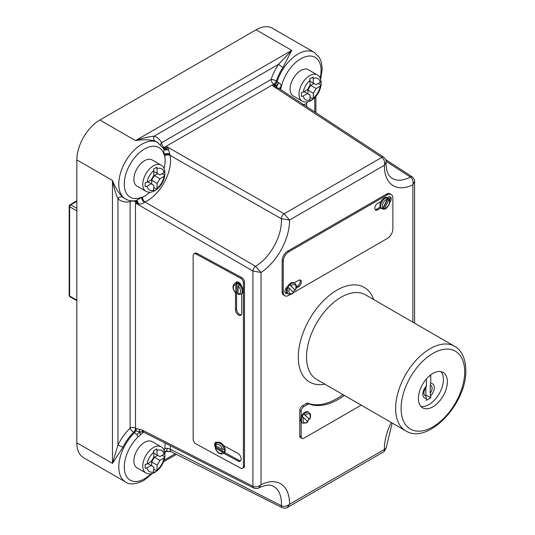<?xml version="1.0" encoding="UTF-8"?>
<svg xmlns="http://www.w3.org/2000/svg" width="535" height="535" viewBox="0 0 535 535"><rect width="100%" height="100%" fill="white"/><g stroke="black" fill="none" stroke-linecap="round" stroke-linejoin="round"><path stroke-width="0.8" d="M430.22 393.258A5.778 3.337 120 0 0 432.099 388.209A5.778 3.337 120 0 0 430.22 385.32L430.22 393.258L430.769 397.806L426.388 400.34L426.388 398.254A8.099 4.675 -60 0 1 422.837 394.188A8.099 4.675 -60 0 1 426.388 386.023L425.84 387.835A5.778 3.337 120 0 0 424.335 390.657A5.778 3.337 120 0 0 425.84 395.813L425.86 387.801L424.335 390.657M283.015 67.403A3.879 0.381 -146 0 1 278.588 64.307L154.127 136.157A3.879 3.143 -71.9 0 0 155.183 141.207C149.954 139.555 143.393 139.341 135.502 140.585C142.337 138.231 148.549 136.753 154.127 136.157A36.433 21.039 -60 0 1 161.597 142.705L271.118 79.474A36.433 21.039 -60 0 1 278.588 64.307L291.729 50.384L283.015 67.403A32.561 18.799 120 0 0 276.341 80.959L278.621 82.704C280.44 83.614 281.236 84.938 281.015 86.677L280.648 89.084A3.879 1.745 9.1 0 0 280.179 89.291M164.091 168.545A29.071 16.786 120 0 0 164.706 156.019L164.64 154.16L164.118 154.909L163.81 148.85L157.263 142.136A32.561 18.799 120 0 0 155.183 141.207M293.307 291.863A6.199 3.578 120 0 0 294.738 289.716L289.843 285.021A6.199 3.578 -60 0 1 291.615 283.563A6.199 3.578 -60 0 1 294.718 283.256C296.584 284.647 296.831 286.914 295.467 290.057M295.012 289.87L295.32 289.863A5.042 2.909 120 0 0 295.614 285.402A5.042 2.909 120 0 0 292.438 284.988A5.042 2.909 120 0 0 291.18 285.978M386.872 197.803L387.18 199.361L383.04 208.021L381.702 208.623A6.199 3.578 -60 0 1 381.134 203.581A6.199 3.578 -60 0 1 385.1 198.398A6.199 3.578 -60 0 1 386.872 197.803L386.598 197.649A6.199 3.578 120 0 1 387.928 197.93L387.38 197.616A6.199 3.578 120 0 0 384.277 197.923A6.199 3.578 120 0 0 381.067 201.387A6.199 3.578 120 0 0 380.746 208.028A6.199 3.578 120 0 0 381.174 208.356L381.722 208.677A6.199 3.578 120 0 0 383.053 208.958L383.762 209.212C387.989 209.172 391.914 200.672 388.604 198.371L388.223 198.137A6.199 3.578 120 0 0 387.928 197.93M296.136 288.211L298.53 286.834A3.952 2.28 120 0 0 301.111 283.349A3.952 2.28 120 0 0 300.503 280.179A3.952 2.28 120 0 0 298.53 280.373L294.13 282.915A6.199 3.578 120 0 0 293.896 282.781A6.199 3.578 120 0 0 290.793 283.089A6.199 3.578 120 0 0 287.469 286.767A6.199 3.578 120 0 0 287.342 293.267A6.199 3.578 120 0 0 287.696 293.528L288.519 294.003A6.199 3.578 -60 0 1 288.225 287.382L293.394 292.237M294.738 289.716L289.569 284.861A6.199 3.578 120 0 0 287.95 287.228L288.225 287.382M238.898 294.464L238.102 293.962A5.042 2.996 -121.5 0 0 240.643 291.428A5.042 2.996 -121.5 0 0 238.102 286.131L238.102 293.962M215.685 443.923A4.654 2.769 58.5 0 1 215.685 443.876A4.654 2.769 58.5 0 1 216.167 442.178M215.364 447.3A4.654 2.769 58.5 0 1 214.622 444.525A4.654 2.769 58.5 0 1 215.572 442.405A4.654 2.769 58.5 0 1 217.678 442.405A6.199 3.691 58.5 0 1 223.67 445.648A6.199 3.691 58.5 0 1 225.202 450.276A6.199 3.691 58.5 0 1 223.931 453.105L223.075 453.627A6.199 3.691 58.5 0 0 224.205 451.981L215.725 447.073L215.545 448.203A5.042 2.996 -121.5 0 0 219.036 452.944A5.042 2.996 -121.5 0 0 222.527 451.995L215.545 448.203L215.458 447.233M307.558 421.052A6.199 3.578 120 0 0 308.989 418.905L303.82 414.057A6.199 3.578 120 0 0 302.195 416.417L307.638 421.426M303.82 414.057L304.094 414.217A6.199 3.578 -60 0 1 305.866 412.759A6.199 3.578 -60 0 1 308.969 412.452L308.086 411.943A6.199 3.578 120 0 0 304.99 412.251A6.199 3.578 120 0 0 301.151 417.079A6.199 3.578 120 0 0 301.151 421.981A6.199 3.578 120 0 0 301.887 422.683L302.763 423.192A6.199 3.578 -60 0 1 302.469 416.578M342.982 394.623A64.347 37.149 -60 0 1 336.956 398.562A64.347 37.149 -60 0 1 308.053 403.29A3.879 2.24 120 0 0 306.314 403.577L302.522 405.764A3.879 2.24 120 0 0 299.781 410.512L299.781 435.851A3.879 2.24 120 0 0 300.583 437.623L301.954 438.419A3.879 2.24 120 0 0 303.893 438.225L361.199 405.142M344.353 395.412A64.347 37.149 -60 0 1 338.327 399.357A64.347 37.149 -60 0 1 309.424 404.079A3.879 2.24 120 0 0 307.685 404.366L303.893 406.553A3.879 2.24 120 0 0 301.151 411.301L301.151 417.079M302.141 101.068C304.836 102.519 307.839 102.319 311.156 100.466C316.573 96.915 319.883 91.793 321.1 85.085L321.1 81.266L320.231 82.37L316.145 84.731L313.403 83.152L313.095 76.986L309.805 78.886L310.113 85.052L307.371 89.8L303.278 92.16L301.372 92.662L301.372 96.46L303.278 95.959L307.371 93.598L310.113 95.176L309.805 100.988L313.095 99.089L313.403 93.277L316.145 88.529L320.231 86.168L321.114 84.978C321.301 79.434 320.017 76.07 317.262 74.887L308.354 69.744A15.12 8.727 120 0 0 300.79 70.493A15.12 8.727 120 0 0 290.92 83.814A15.12 8.727 120 0 0 293.233 95.925L302.141 101.068A15.12 8.727 -60 0 1 299.827 88.957A15.12 8.727 -60 0 1 309.698 75.636A15.12 8.727 -60 0 1 317.262 74.887M162.098 173.668L164.874 175.266L164.874 171.467L164.004 172.571L159.911 174.932L157.17 173.347L156.862 167.181L153.578 169.08L153.879 175.246L151.144 179.994L147.051 182.355L145.139 182.856L145.139 186.655L147.051 186.153L151.144 183.793L153.879 185.377L153.578 191.189L155.297 190.286L156.862 189.29L157.17 183.478L159.911 178.73L164.004 176.369L164.88 175.172C165.068 169.635 163.784 166.271 161.028 165.081L152.121 159.938A15.12 8.727 120 0 0 144.564 160.687A15.12 8.727 120 0 0 134.686 174.009A15.12 8.727 120 0 0 137.007 186.126L145.915 191.269A15.12 8.727 -60 0 1 143.594 179.151A15.12 8.727 -60 0 1 153.471 165.83A15.12 8.727 -60 0 1 161.028 165.081M162.098 455.345L164.874 456.943L164.874 453.145L164.004 454.248L159.911 456.609L157.17 455.024L156.862 448.858L153.578 450.758L153.879 456.923L151.144 461.672L147.051 464.032L145.139 464.534L145.139 468.332L147.051 467.831L151.144 465.47L153.879 467.055L153.578 472.866L155.297 471.964L156.862 470.967L157.17 465.156L159.911 460.408L164.004 458.047L164.88 456.85C165.068 451.313 163.784 447.949 161.028 446.758L152.121 441.616A15.12 8.727 120 0 0 144.564 442.365A15.12 8.727 120 0 0 134.686 455.686A15.12 8.727 120 0 0 137.007 467.804L145.915 472.947A15.12 8.727 -60 0 1 143.594 460.829A15.12 8.727 -60 0 1 153.471 447.507A15.12 8.727 -60 0 1 161.028 446.758M440.954 371.604A20.464 11.817 -60 0 1 443.415 379.502A20.464 11.817 -60 0 1 435.744 398.675A20.464 11.817 -60 0 1 420.871 406.386M447.36 381.783A20.464 11.817 -60 0 1 438.426 402.373A20.464 11.817 -60 0 1 422.657 407.857A20.464 11.817 -60 0 1 418.417 398.488A20.464 11.817 -60 0 1 427.351 377.891A20.464 11.817 -60 0 1 443.12 372.413A20.464 11.817 -60 0 1 447.36 381.783M215.164 445.046L216.588 443.054A6.199 3.691 58.5 0 1 220.988 444.077A6.199 3.691 58.5 0 1 224.205 449.454L224.473 449.286A6.199 3.691 58.5 0 1 224.62 450.63A6.199 3.691 58.5 0 1 224.473 451.821M216.588 443.054L217.437 442.532A6.199 3.691 58.5 0 1 217.678 442.405M215.725 447.073A6.199 3.691 58.5 0 1 215.585 445.729A6.199 3.691 58.5 0 1 215.585 445.688M236.029 293.26C232.564 289.475 232.063 286.272 234.524 283.657L235.373 283.135A6.199 3.691 58.5 0 1 235.681 282.982A6.199 3.691 58.5 0 1 241.552 286.171A6.199 3.691 58.5 0 1 243.137 290.879A6.199 3.691 58.5 0 1 241.86 293.708A6.199 3.691 58.5 0 1 241.726 293.789L241.726 313.309A4.267 2.535 58.5 0 1 240.85 315.255A4.267 2.535 58.5 0 1 237.453 314.219A4.267 2.535 58.5 0 1 235.514 309.939L235.514 292.779M238.102 293.882A6.199 3.691 58.5 0 1 236.905 293.073L236.905 283.262L235.841 284.908A5.042 2.996 -121.5 0 0 233.3 287.442A5.042 2.996 -121.5 0 0 235.841 292.739L235.841 284.908M236.905 283.262A6.199 3.691 58.5 0 1 239.165 284.493L238.898 284.653A6.199 3.691 58.5 0 1 242.288 291.401A6.199 3.691 58.5 0 1 241.011 294.23L238.443 294.564M320.157 78.003A28.683 16.558 120 0 0 306.501 56.429A28.683 16.558 120 0 0 281.236 87.292L280.761 87.566A3.879 2.3 -1.5 0 0 279.651 88.944M279.558 88.917A3.879 2.428 168.7 0 1 281.015 86.677A3.879 2.876 132.6 0 0 280.668 87.172A3.879 2.247 -14.3 0 0 279.584 88.937M414.585 323.173L414.585 181.365L412.88 184.796C413.575 181.485 412.732 178.884 410.338 176.998A37.597 21.708 120 0 1 391.881 178.195L389.373 175.854C388.798 175.647 385.541 169.682 386.109 161.971L384.377 165.261C385.026 161.931 384.17 159.303 381.823 157.39A3.879 2.24 123.1 0 1 383.856 157.263L279.043 88.543L272.823 85.914L276.414 85.633L273.773 84.169L164.252 147.399L166.071 149.339L167.214 146.884L168.478 149.359L170.05 155.371A32.949 19.019 -60 0 1 145.012 201.989L255.596 266.336L261.033 272.469L252.935 271.031L136.539 203.688L137.428 202.344L136.539 202.203A3.879 2.22 117.4 0 0 135.937 200.585M166.071 149.339A3.879 2.147 179.3 0 0 168.478 149.359A3.879 2.321 -24.4 0 1 163.864 148.957A3.879 1.525 -24.8 0 0 166.071 149.339M158.099 142.618A32.561 18.799 -60 0 0 141.822 144.229A32.561 18.799 -60 0 0 120.549 172.925A32.561 18.799 -60 0 0 125.544 199.013C128.821 200.832 132.453 201.327 136.425 200.491L141.935 197.141L141.935 197.522A3.879 2.173 -121.4 0 0 144.657 202.17L144.43 202.29C142.27 204.036 140.19 204.484 138.19 203.641L136.539 203.688L136.365 202.11A3.879 2.147 119 0 0 135.897 200.592M141.721 197.669A3.879 1.826 -121.2 0 0 144.43 202.29A3.879 1.953 56 0 1 141.541 197.535L141.721 197.669M166.031 451.386L170.892 451.567L170.05 449.079L167.341 448.297L164.706 448.464L164.225 450.53M152.562 473.408L143.761 480.537C135.515 484.429 129.443 484.904 125.544 481.955A32.561 18.799 -60 0 1 134.573 432.715L136.779 434.554L138.177 436.801L142.611 432.835L143.193 431.203M383.327 209.118L384.665 208.51L388.805 199.849L388.497 198.298M381.067 201.387L377.576 203.407A3.952 2.28 120 0 0 374.995 206.891A3.952 2.28 120 0 0 375.597 210.061A3.952 2.28 120 0 0 377.576 209.86L380.746 208.028M389.734 202.464A3.952 2.28 120 0 0 390.41 196.947A3.952 2.28 120 0 0 388.43 197.141L387.494 197.683M288.519 294.003C290.204 294.818 291.976 294.29 293.842 292.424L387.387 238.409A7.751 4.474 120 0 0 392.871 228.913L392.871 198.024A7.751 4.474 120 0 0 391.266 194.479A7.751 4.474 120 0 0 387.387 194.86L288.719 251.831A7.751 4.474 120 0 0 283.236 261.321L283.236 292.21A7.751 4.474 120 0 0 284.841 295.761A7.751 4.474 120 0 0 288.719 295.38L290.478 294.364M287.469 286.767A3.952 2.28 120 0 0 285.055 290.258A3.952 2.28 120 0 0 285.697 293.294A3.952 2.28 120 0 0 287.342 293.267M391.266 194.479L390.169 193.844A7.751 4.474 120 0 0 386.29 194.225L287.623 251.196A7.751 4.474 120 0 0 282.139 260.692L282.139 291.582A7.751 4.474 120 0 0 283.744 295.126L284.841 295.761M236.905 293.073L235.841 292.739L236.637 293.233M215.545 445.668L222.527 449.46A5.042 2.996 -121.5 0 0 219.036 444.719A5.042 2.996 -121.5 0 0 215.545 445.668L215.458 444.699M302.743 104.706L306.602 103.763L306.756 106.773M308.989 418.905L304.094 414.217M301.151 421.981L301.151 436.64A3.879 2.24 120 0 0 301.954 438.419M274.602 84.691A3.879 2.2 122.2 0 0 277.17 81.474A32.561 18.799 -60 0 1 314.333 52.423L272.382 28.201A32.561 18.799 120 0 0 256.098 29.813L99.871 120.014A32.561 18.799 120 0 0 76.846 159.891L76.846 442.833A32.561 18.799 120 0 0 83.587 457.739L125.544 481.955M306.602 103.763L307.364 101.897M193.958 253.871L195.021 253.215A3.879 2.307 58.5 0 1 197.047 253.356L241.659 277.585A3.879 2.307 58.5 0 1 244.482 282.279L244.482 465.845A3.879 2.307 58.5 0 1 243.686 467.617L242.623 468.265A3.879 2.307 58.5 0 1 240.596 468.132L195.984 443.903A3.879 2.307 58.5 0 1 193.162 439.202L193.162 255.636A3.879 2.307 58.5 0 1 193.958 253.871A3.879 2.307 58.5 0 1 195.984 254.005L240.596 278.233A3.879 2.307 58.5 0 1 243.418 282.935L243.418 466.5A3.879 2.307 58.5 0 1 242.623 468.265M140.371 434.728L139.709 432.046L142.932 431.792L142.016 429.953L136.365 428.582L135.89 430.755L139.709 432.046L136.779 434.554M135.89 430.755L134.573 432.715L133.71 432.253A32.561 18.799 120 0 0 122.856 447.347L112.477 463.404L117.961 445.06A3.879 0.381 -154 0 1 122.856 447.347M122.856 197.194A3.879 3.143 131.9 0 0 117.961 198.806L117.961 445.06A36.433 21.039 -60 0 1 130.105 428.167L130.105 201.675A36.433 21.039 -60 0 1 117.961 198.806C115.687 193.67 113.855 187.558 112.477 180.462C115.353 187.919 118.81 193.496 122.856 197.194A32.561 18.799 120 0 0 124.702 198.532L125.544 199.013M170.438 445.708A32.949 19.019 -60 0 1 170.05 449.079L281.383 505.715C284.232 506.859 286.947 506.371 289.529 504.237L287.322 507.474L384.177 451.56L384.377 449.474L386.116 448.022L384.177 451.56M163.516 148.289A3.879 2.214 -57.5 0 0 165.268 148.008L167.214 146.884L284.118 213.799L289.529 220.025L281.383 218.748L170.05 155.371A3.879 2.642 168.9 0 0 164.706 156.019M385.762 159.671L412.291 176.904A3.879 2.24 123 0 0 410.338 176.998L386.109 161.343M430.22 385.32L430.769 383.501L430.769 375.336L428.769 376.493M426.388 378.961L426.388 386.023M258.699 487.953C258.084 488.682 256.466 488.736 253.831 488.101L253.831 488.101A3.879 2.234 -63 0 1 252.935 486.275C255.75 487.372 258.445 486.85 261.033 484.703L258.699 487.953C268.945 483.179 272.215 485.787 273.245 486.228A37.597 21.708 120 0 1 281.383 505.715A3.879 2.234 -63.1 0 0 282.279 507.748L170.892 451.567M151.686 465.784L151.686 461.986L154.428 457.244L159.911 460.408M151.686 461.986L157.17 465.156M153.879 469.242L156.862 470.967M147.854 463.571L151.144 465.47M154.428 453.446L157.17 455.024M154.428 457.244L157.718 455.345M151.686 184.107L151.686 180.315L154.428 175.567L159.911 178.73M151.686 180.315L157.17 183.478M153.879 187.564L156.862 189.29M147.854 181.893L151.144 183.793M154.428 171.768L157.17 173.347M154.428 175.567L157.718 173.668M307.919 93.913L307.919 90.114L310.661 85.366L316.145 88.529M307.919 90.114L313.403 93.277M310.113 97.37L313.095 99.089M304.081 91.699L307.371 93.598M310.661 81.567L313.403 83.152M318.332 83.467L321.1 85.065M310.661 85.366L313.951 83.467M309.263 419.065L309.564 419.059A5.042 2.909 120 0 0 309.524 414.164A5.042 2.909 120 0 0 305.431 415.173M235.681 282.982A4.267 2.535 58.5 0 1 236.39 282.072A4.267 2.535 58.5 0 1 241.552 286.171M223.67 445.648L237.767 453.305A4.654 2.769 58.5 0 1 240.89 457.311A4.654 2.769 58.5 0 1 240.202 461.063A4.654 2.769 58.5 0 1 237.767 460.896L223.69 453.252M240.67 460.635A4.654 2.769 58.5 0 1 238.831 460.247L224.58 452.503M236.617 282.794A4.267 2.535 58.5 0 1 236.985 281.858M241.312 314.821A4.267 2.535 58.5 0 1 238.169 313.189A4.267 2.535 58.5 0 1 236.577 309.284L236.577 293.274M224.205 449.454L222.527 449.46M222.527 451.995L224.205 451.981M238.102 286.131L238.898 284.653M389.674 200.143A3.952 2.28 120 0 0 389.781 196.76M375.129 209.606A3.952 2.28 120 0 0 376.479 209.232L380.158 207.105M285.229 292.846A3.952 2.28 120 0 0 286.579 292.464L286.72 292.384M296.337 286.834L297.433 286.198A3.952 2.28 120 0 0 299.881 279.999M383.053 208.958L388.223 198.137M142.497 431.618L139.709 432.046L139.194 429.284M142.885 431.765L142.343 431.611L142.965 431.35M164.793 452.463L167.141 451.105M170.638 451.406L166.479 451.172L167.341 448.297M163.937 451.513L166.479 451.172L165.402 451.794M277.257 81.527A3.879 2.127 120.5 0 1 274.769 84.791L272.823 85.914L381.823 157.39L284.118 213.799A3.879 2.093 119.9 0 0 281.383 218.748A37.597 21.708 120 0 1 255.596 266.336A3.879 2.1 120 0 0 252.935 271.031L252.935 486.275L142.016 429.953M169.969 154.668A3.879 2.173 -178.6 0 0 164.599 154.628L164.118 154.909A28.683 16.558 120 0 0 144.564 148.977A28.683 16.558 120 0 0 124.321 182.562A28.683 16.558 120 0 0 141.935 197.141L141.935 197.522L142.611 197.154A3.879 2.441 -115.1 0 0 145.012 201.989L144.657 202.17M276.368 87.065A3.879 0.776 107.9 0 1 276.414 85.633L278.621 82.704A3.879 0.488 113.4 0 1 276.368 87.065M136.305 200.511A3.879 2.494 98 0 1 138.19 203.641A3.879 2.575 60.9 0 0 137.428 202.344A3.879 1.893 95.1 0 0 136.244 200.525M169.943 154.194A3.879 1.558 1.1 0 0 164.64 154.16L164.292 154.067A3.879 1.719 4.5 0 1 169.943 154.194M165.101 147.907A3.879 2.133 -59.2 0 1 163.496 148.249M425.84 394.957L430.769 397.806M425.84 395.813L426.388 398.254M395.612 408.493A48.839 28.201 -60 0 1 416.932 359.339A48.839 28.201 -60 0 1 454.563 346.259C459.511 348.746 465.564 355.935 465.818 370.193C466.975 403.042 428.328 445.281 405.724 430.849A48.839 28.201 -60 0 1 395.612 408.493M464.681 371.778A44.967 25.961 120 0 0 432.889 353.421A44.967 25.961 120 0 0 401.089 408.493A44.967 25.961 120 0 0 432.889 426.85A44.967 25.961 120 0 0 464.681 371.778M430.769 383.501A8.099 4.675 -60 0 1 434.293 387.574A8.099 4.675 -60 0 1 430.769 395.713M280.648 89.084A29.071 16.786 120 0 0 280.581 89.552M138.177 436.801A28.683 16.558 120 0 0 124.541 470.639A28.683 16.558 120 0 0 144.564 478.765A28.683 16.558 120 0 0 151.051 473.783M387.18 199.361A5.042 2.909 120 0 0 385.922 199.822A5.042 2.909 120 0 0 382.746 203.902A5.042 2.909 120 0 0 383.04 208.021M303.806 417.534A5.042 2.909 120 0 0 303.512 421.995A5.042 2.909 120 0 0 306.689 422.409A5.042 2.909 120 0 0 307.946 421.419M309.424 404.079L308.053 403.29M303.278 95.959A12.211 7.049 120 0 0 310.113 99.898M310.113 80.324A12.211 7.049 120 0 0 303.278 92.16M147.051 186.153A12.211 7.049 120 0 0 153.879 190.099M153.879 170.525A12.211 7.049 120 0 0 147.051 182.355M147.051 467.831A12.211 7.049 120 0 0 153.879 471.776M153.879 452.202A12.211 7.049 120 0 0 147.051 464.032M454.563 346.259L365.485 294.825A48.839 28.201 120 0 0 341.069 297.246A48.839 28.201 120 0 0 306.535 357.059A48.839 28.201 120 0 0 316.646 379.422L405.724 430.849M324.798 384.13A54.657 31.552 -60 0 1 298.804 349.669A54.657 31.552 -60 0 1 336.956 290.124A54.657 31.552 -60 0 1 373.644 299.533M234.524 283.657A6.199 3.691 58.5 0 1 236.637 283.43M164.706 448.464A29.071 16.786 120 0 0 165.114 443.013M143.654 432.153A29.071 16.786 120 0 0 142.611 432.835M384.665 208.51A5.042 2.909 120 0 0 388.758 204.791A5.042 2.909 120 0 0 388.805 199.849M412.88 322.19L412.88 184.796A43.409 25.065 -60 0 1 384.377 165.261L289.529 220.025A43.409 25.065 -60 0 1 261.033 272.469L261.033 484.703A43.409 25.065 -60 0 1 289.529 504.237L384.377 449.474A43.409 25.065 -60 0 1 391.259 422.496M320.231 82.37A12.211 7.049 120 0 0 313.403 78.431M164.004 172.571A12.211 7.049 120 0 0 157.17 168.625M142.611 197.154A29.071 16.786 120 0 0 149.92 192.225M164.004 454.248A12.211 7.049 120 0 0 157.17 450.303M314.754 112.029L314.754 97.651M136.365 202.11L135.502 201.628L135.502 428.12L136.365 428.582M164.151 460.154L175.239 453.754M76.846 159.891L112.477 180.462L112.477 463.404L76.846 442.833M99.871 120.014L135.502 140.585L291.729 50.384L256.098 29.813M130.105 428.167A3.879 2.24 180 0 1 135.502 428.12A3.879 2.193 -62 0 1 133.71 432.253A3.879 1.418 -133.9 0 1 130.105 428.167M135.362 200.678A3.879 2.147 119 0 1 135.502 201.628A3.879 2.24 0 0 0 130.105 201.675A3.879 2.829 79.1 0 1 130.48 200.712M273.773 84.169A3.879 2.24 60 0 1 271.118 79.474A3.879 1.083 -161.9 0 1 276.341 80.959A3.879 2.2 122.2 0 1 273.773 84.169M160.674 144.544A3.879 2.976 -27.7 0 1 161.597 142.705A3.879 2.24 -120 0 0 164.252 147.399A3.879 2.133 -59.2 0 1 163.228 147.78M157.17 469.877A12.211 7.049 120 0 0 164.004 458.047M157.17 188.2A12.211 7.049 120 0 0 164.004 176.369M313.403 97.999A12.211 7.049 120 0 0 320.231 86.168M76.846 210.917L69.637 206.757L69.637 296.009L76.846 300.168M76.846 201.327L70.734 204.858L76.846 208.389M69.182 206.122A1.551 0.896 180 0 0 69.637 206.757A1.551 0.896 -60 0 1 70.734 204.858A1.551 0.896 -120 0 0 69.958 204.778A1.551 1.551 0 0 0 69.182 206.122L69.182 295.373A1.551 1.551 0 0 0 69.958 296.718L76.846 300.69M69.958 296.718A1.551 0.896 120 0 1 69.637 296.009A1.551 0.896 180 0 1 69.182 295.373M307.685 404.366L306.314 403.577M303.893 406.553L302.522 405.764M301.151 411.301L299.781 410.512M301.151 436.64L299.781 435.851M243.418 466.5L244.482 465.845M243.418 282.935L244.482 282.279M240.596 278.233L241.659 277.585M195.984 254.005L197.047 253.356M237.767 460.896L238.831 460.247M235.514 309.939L236.577 309.284M283.236 261.321L282.139 260.692M288.719 251.831L287.623 251.196M283.236 292.21L282.139 291.582M387.387 194.86L386.29 194.225M377.576 209.86L376.479 209.232M298.53 286.834L297.433 286.198M289.562 288.345A5.042 2.909 120 0 0 289.602 293.233A5.042 2.909 120 0 0 293.702 292.224M302.763 423.192L306.448 422.944L308.093 421.613M145.915 191.269C148.61 192.72 151.612 192.52 154.923 190.661C160.339 187.116 163.656 181.987 164.867 175.286M145.915 472.947C148.61 474.398 151.612 474.197 154.923 472.338C160.339 468.794 163.656 463.664 164.867 456.964M241.011 294.23L241.86 293.708M315.891 112.778L315.891 96.414M163.57 461.805L176.456 454.362M392.195 423.038L386.116 448.022M76.846 200.806L69.958 204.778M309.718 419.253C311.082 416.103 310.835 413.836 308.969 412.452M215.164 447.768C216.916 452.677 219.557 454.63 223.075 453.627M294.718 283.256L293.896 282.781M287.322 507.474C286.653 508.283 284.968 508.377 282.279 507.748M253.831 488.101L142.905 431.772M383.856 157.263C385.829 159.477 386.578 161.048 386.109 161.971M412.291 176.904C414.197 178.951 414.959 180.442 414.585 181.365M320.679 79.267L322.21 68.868L321.408 62.328L319.475 57.606L314.333 52.423"/></g></svg>
